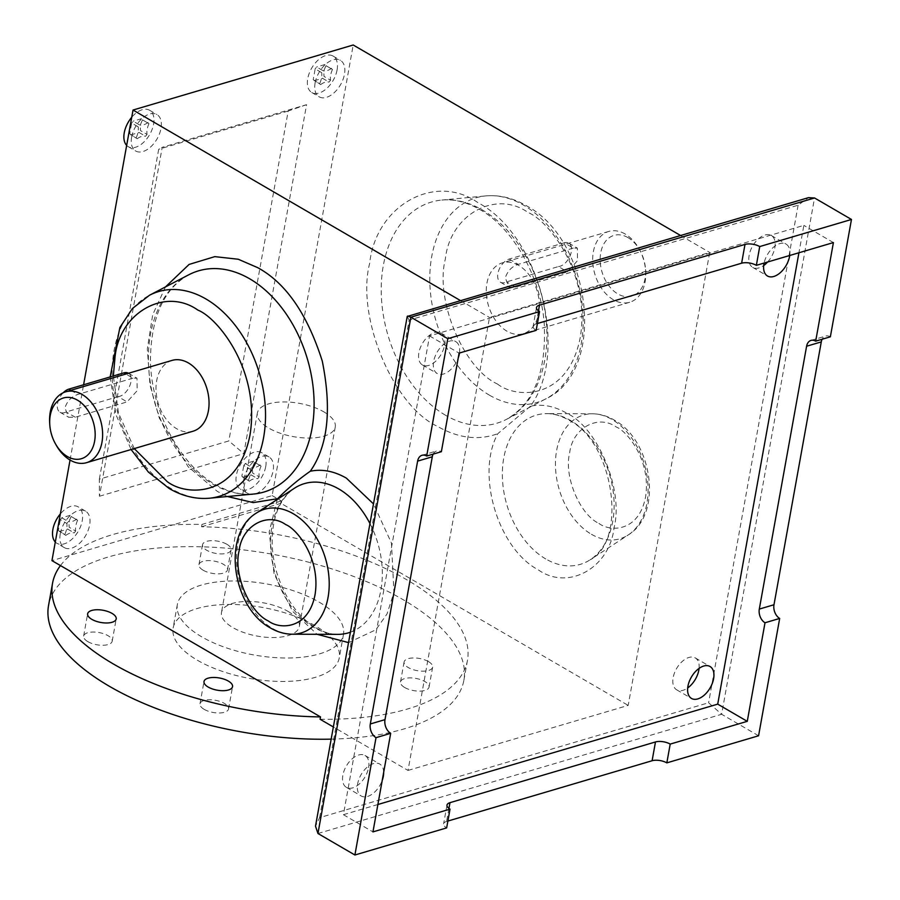<?xml version="1.0" encoding="UTF-8"?>
<svg xmlns="http://www.w3.org/2000/svg" width="900" height="900" viewBox="0 0 900 900"><rect width="100%" height="100%" fill="white"/><g stroke="black" fill="none" stroke-linecap="round" stroke-linejoin="round"><path stroke-width="0.67" stroke-dasharray="4.5 3.38" d="M530.471 406.204L497.812 433.665C475.65 473.827 497.846 548.471 538.312 569.88C568.361 591.097 609.773 567.889 614.126 527.389C623.79 489.983 597.803 427.545 566.528 413.077C554.288 406.069 542.261 403.774 530.471 406.204C569.722 351.99 539.471 234.855 477.889 202.624C434.993 172.339 375.885 205.459 369.675 263.284C355.871 316.676 392.985 405.799 437.614 426.454C458.494 438.3 478.564 440.696 497.812 433.665M55.294 542.025A21.105 12.364 120.2 0 0 56.947 543.33A21.105 12.364 120.2 0 0 71.741 539.392A21.105 12.364 120.2 0 0 82.237 520.762A21.105 12.364 120.2 0 0 78.176 506.858A21.105 12.364 120.2 0 0 60.356 513.911M71.1 516.476L77.614 520.279L71.1 516.476L68.85 521.842L69.165 527.231L75.679 531.034L74.216 532.901L67.691 529.11L69.165 527.231M70.178 515.306L61.774 517.793L60.311 519.671L66.825 523.462L68.288 521.584L61.774 517.793M58.376 530.426L65.812 535.387L58.376 530.426L60.311 519.671M129.735 133.808L137.171 138.769L129.735 133.808L131.67 123.052L138.195 126.844L139.657 124.965L133.132 121.174L131.67 123.052M126.664 145.406A21.105 12.364 120.2 0 0 128.306 146.711A21.105 12.364 120.2 0 0 143.1 142.774A21.105 12.364 120.2 0 0 153.596 124.144A21.105 12.364 120.2 0 0 149.535 110.239A21.105 12.364 120.2 0 0 131.715 117.293M142.459 119.858L148.984 123.66L142.459 119.858L140.209 125.224L140.524 130.612L147.049 134.415L145.575 136.282L139.061 132.491L140.524 130.612M141.547 118.688L133.132 121.174M265.725 466.571A21.105 12.364 120.2 0 0 261.664 452.666A21.105 12.364 120.2 0 0 246.859 456.604A21.105 12.364 120.2 0 0 236.362 475.234A21.105 12.364 120.2 0 0 240.435 489.139A21.105 12.364 120.2 0 0 255.229 485.201A21.105 12.364 120.2 0 0 265.725 466.571M254.588 462.285L261.101 466.076L254.588 462.285L252.338 467.651L252.641 473.04L259.166 476.831L257.704 478.71L251.179 474.919L252.641 473.04M253.665 461.115L245.261 463.601L243.787 465.469L250.312 469.271L251.775 467.392L245.261 463.601M241.852 476.224L249.3 481.196L241.852 476.224L243.787 465.469M313.223 79.605L320.659 84.578L313.223 79.605L315.157 68.85L321.671 72.653L323.145 70.774L316.62 66.983L315.157 68.85M337.084 69.953A21.105 12.364 120.2 0 0 333.022 56.047A21.105 12.364 120.2 0 0 318.229 59.985A21.105 12.364 120.2 0 0 307.733 78.615A21.105 12.364 120.2 0 0 311.794 92.52A21.105 12.364 120.2 0 0 326.588 88.582A21.105 12.364 120.2 0 0 337.084 69.953M325.946 65.666L332.471 69.457L325.946 65.666L323.696 71.032L324.011 76.421L330.536 80.224L329.062 82.091L322.549 78.3L324.011 76.421M325.024 64.496L316.62 66.983M459.473 353.025A18.461 10.822 120.2 0 0 455.782 341.64A18.461 10.822 120.2 0 0 442.845 345.082A18.461 10.822 120.2 0 0 433.654 361.384A18.461 10.822 120.2 0 0 437.209 373.545A18.461 10.822 120.2 0 0 458.246 357.896M444.566 345.195A18.461 10.822 120.2 0 0 441.011 333.034A18.461 10.822 120.2 0 0 428.062 336.476A18.461 10.822 120.2 0 0 418.882 352.789A18.461 10.822 120.2 0 0 422.438 364.95A18.461 10.822 120.2 0 0 435.386 361.507A18.461 10.822 120.2 0 0 444.566 345.195M789.75 255.476A18.461 10.822 120.2 0 0 786.06 244.091A18.461 10.822 120.2 0 0 764.089 263.059M767.621 262.012A18.461 10.822 120.2 0 0 774.844 247.657A18.461 10.822 120.2 0 0 771.289 235.485A18.461 10.822 120.2 0 0 758.34 238.928A18.461 10.822 120.2 0 0 749.16 255.24A18.461 10.822 120.2 0 0 752.715 267.401A18.461 10.822 120.2 0 0 763.695 265.534M383.67 772.369A18.461 10.822 120.2 0 0 379.777 764.066A18.461 10.822 120.2 0 0 366.829 767.509A18.461 10.822 120.2 0 0 357.649 783.821A18.461 10.822 120.2 0 0 361.204 795.982A18.461 10.822 120.2 0 0 382.241 780.322M368.561 767.633A18.461 10.822 120.2 0 0 365.006 755.471A18.461 10.822 120.2 0 0 352.058 758.914A18.461 10.822 120.2 0 0 342.866 775.226A18.461 10.822 120.2 0 0 346.433 787.387A18.461 10.822 120.2 0 0 359.37 783.945A18.461 10.822 120.2 0 0 368.561 767.633M699.075 668.396A18.461 10.822 120.2 0 0 695.273 657.923A18.461 10.822 120.2 0 0 682.335 661.365A18.461 10.822 120.2 0 0 673.144 677.678A18.461 10.822 120.2 0 0 676.71 689.839A18.461 10.822 120.2 0 0 687.69 687.96M331.166 739.148A211.005 90.18 10.2 0 0 463.871 680.31A211.005 90.18 10.2 0 0 402.986 599.591A211.005 90.18 10.2 0 0 183.611 546.705A211.005 90.18 10.2 0 0 48.532 605.576M60.458 565.571A211.005 90.18 -169.8 0 1 70.605 555.12A211.005 90.18 -169.8 0 1 172.744 524.947L272.137 495.596L353.205 45M320.096 719.258A211.005 90.18 10.2 0 0 467.46 660.364A211.005 90.18 10.2 0 0 406.575 579.645A211.005 90.18 10.2 0 0 201.544 526.77L201.971 524.419A211.005 90.18 10.2 0 0 172.744 524.947L51.953 560.632M60.266 533.734A21.105 12.364 120.2 0 0 64.328 547.627A21.105 12.364 120.2 0 0 79.133 543.69A21.105 12.364 120.2 0 0 89.629 525.06A21.105 12.364 120.2 0 0 85.556 511.155A21.105 12.364 120.2 0 0 70.763 515.092A21.105 12.364 120.2 0 0 60.266 533.734M131.625 137.115A21.105 12.364 120.2 0 0 135.697 151.009A21.105 12.364 120.2 0 0 150.491 147.071A21.105 12.364 120.2 0 0 160.987 128.441A21.105 12.364 120.2 0 0 156.926 114.536A21.105 12.364 120.2 0 0 142.121 118.474A21.105 12.364 120.2 0 0 131.625 137.115M243.754 479.531A21.105 12.364 120.2 0 0 247.815 493.436A21.105 12.364 120.2 0 0 262.609 489.499A21.105 12.364 120.2 0 0 273.105 470.869A21.105 12.364 120.2 0 0 269.044 456.964A21.105 12.364 120.2 0 0 254.25 460.901A21.105 12.364 120.2 0 0 243.754 479.531M315.113 82.913A21.105 12.364 120.2 0 0 319.185 96.817A21.105 12.364 120.2 0 0 333.979 92.88A21.105 12.364 120.2 0 0 344.475 74.25A21.105 12.364 120.2 0 0 340.402 60.345A21.105 12.364 120.2 0 0 325.609 64.282A21.105 12.364 120.2 0 0 315.113 82.913M87.817 641.633A14.501 6.199 10.2 0 0 102.892 645.278A14.501 6.199 10.2 0 0 112.185 641.227A14.501 6.199 10.2 0 0 108 635.67A14.501 6.199 10.2 0 0 92.914 632.036A14.501 6.199 10.2 0 0 83.633 636.086A14.501 6.199 10.2 0 0 87.817 641.633M204.176 709.357A14.501 6.199 10.2 0 0 219.263 712.991A14.501 6.199 10.2 0 0 228.555 708.941A14.501 6.199 10.2 0 0 224.37 703.395A14.501 6.199 10.2 0 0 209.284 699.75A14.501 6.199 10.2 0 0 199.991 703.8A14.501 6.199 10.2 0 0 204.176 709.357M226.901 544.298A14.501 6.199 -169.8 0 1 231.086 549.855A14.501 6.199 -169.8 0 1 221.805 553.905A14.501 6.199 -169.8 0 1 206.719 550.26A14.501 6.199 -169.8 0 1 202.534 544.714A14.501 6.199 -169.8 0 1 211.815 540.664A14.501 6.199 -169.8 0 1 226.901 544.298M203.13 570.206A14.501 6.199 10.2 0 0 218.216 573.851A14.501 6.199 10.2 0 0 227.498 569.801A14.501 6.199 10.2 0 0 223.312 564.255A14.501 6.199 10.2 0 0 208.226 560.61A14.501 6.199 10.2 0 0 198.945 564.66A14.501 6.199 10.2 0 0 203.13 570.206M428.456 661.59A14.501 6.199 -169.8 0 1 432.641 667.136A14.501 6.199 -169.8 0 1 423.349 671.186A14.501 6.199 -169.8 0 1 408.274 667.553A14.501 6.199 -169.8 0 1 404.089 662.006A14.501 6.199 -169.8 0 1 413.37 657.956A14.501 6.199 -169.8 0 1 428.456 661.59M404.685 687.499A14.501 6.199 10.2 0 0 419.76 691.133A14.501 6.199 10.2 0 0 429.053 687.094A14.501 6.199 10.2 0 0 424.868 681.536A14.501 6.199 10.2 0 0 409.781 677.903A14.501 6.199 10.2 0 0 400.5 681.952A14.501 6.199 10.2 0 0 404.685 687.499M197.482 660.285A84.397 36.068 10.2 0 0 285.233 681.446A84.397 36.068 10.2 0 0 339.266 657.889A84.397 36.068 10.2 0 0 314.91 625.601A84.397 36.068 10.2 0 0 227.16 604.451A84.397 36.068 10.2 0 0 173.126 627.998A84.397 36.068 10.2 0 0 197.482 660.285M319.14 602.134A84.397 36.068 -169.8 0 1 343.485 634.421A84.397 36.068 -169.8 0 1 289.463 657.979A84.397 36.068 -169.8 0 1 201.701 636.817A84.397 36.068 -169.8 0 1 177.356 604.53A84.397 36.068 -169.8 0 1 231.39 580.984A84.397 36.068 -169.8 0 1 319.14 602.134M573.322 248.096L518.276 264.364C511.988 266.355 507.656 270.844 505.282 277.808L509.04 287.213L515.621 287.145L567.484 271.834L577.53 260.64L577.361 248.153L573.322 248.096L564.233 242.809L509.186 259.065A13.185 7.729 120.2 0 0 497.902 273.51A13.185 7.729 120.2 0 0 500.445 282.206A13.185 7.729 120.2 0 0 506.588 281.891L558.45 266.569L567.484 271.834M625.129 233.989A36.934 25.425 -106.5 0 0 608.76 231.435A36.934 25.425 -106.5 0 0 592.796 262.721A36.934 25.425 -106.5 0 0 613.305 299.711A36.934 25.425 -106.5 0 0 629.685 302.265A36.934 25.425 -106.5 0 0 645.66 271.181A36.934 25.425 -106.5 0 0 639.056 248.85A36.934 25.425 -106.5 0 0 625.129 233.989M518.715 265.421A36.934 25.425 -106.5 0 0 502.335 262.868A36.934 25.425 -106.5 0 0 486.371 294.154A36.934 25.425 -106.5 0 0 506.891 331.144A36.934 25.425 -106.5 0 0 523.26 333.697A36.934 25.425 -106.5 0 0 539.224 302.411A36.934 25.425 -106.5 0 0 518.715 265.421M287.944 611.347A39.566 16.909 -169.8 0 1 299.363 626.479A39.566 16.909 -169.8 0 1 274.028 637.526A39.566 16.909 -169.8 0 1 232.898 627.604A39.566 16.909 -169.8 0 1 221.479 612.472A39.566 16.909 -169.8 0 1 246.814 601.436A39.566 16.909 -169.8 0 1 287.944 611.347M323.843 411.863A39.566 16.909 -169.8 0 1 335.25 427.005A39.566 16.909 -169.8 0 1 309.926 438.041A39.566 16.909 -169.8 0 1 268.796 428.119A39.566 16.909 -169.8 0 1 257.377 412.988A39.566 16.909 -169.8 0 1 282.701 401.951A39.566 16.909 -169.8 0 1 323.843 411.863M132.953 378.169L77.906 394.425C71.617 396.428 67.286 400.905 64.913 407.88L68.681 417.274L75.263 417.218L127.114 401.895L137.16 390.701L136.991 378.214L132.953 378.169L125.876 374.051M192.982 431.246A36.934 25.425 73.5 0 1 176.614 428.692A36.934 25.425 73.5 0 1 156.105 391.702A36.934 25.425 73.5 0 1 172.058 360.405M56.261 445.264A36.934 25.425 73.5 0 1 49.669 422.921M77.614 520.279A15.829 9.27 120.2 0 0 75.814 525.904A15.829 9.27 120.2 0 0 75.679 531.034M148.984 123.66A15.829 9.27 120.2 0 0 147.172 129.285A15.829 9.27 120.2 0 0 147.049 134.415M261.101 466.076A15.829 9.27 120.2 0 0 259.301 471.701A15.829 9.27 120.2 0 0 259.166 476.831M332.471 69.457A15.829 9.27 120.2 0 0 330.66 75.082A15.829 9.27 120.2 0 0 330.536 80.224M627.964 237.6A31.657 21.791 -106.5 0 0 600.727 252.866A31.657 21.791 -106.5 0 0 617.827 293.929A31.657 21.791 -106.5 0 0 645.548 269.483A31.657 21.791 -106.5 0 0 639.889 250.335A31.657 21.791 -106.5 0 0 627.964 237.6M63.236 392.749A13.185 7.729 120.2 0 0 57.532 403.582A13.185 7.729 120.2 0 0 60.075 412.267A13.185 7.729 120.2 0 0 66.218 411.952L118.08 396.641L127.114 401.895M377.887 804.51L343.406 814.691L429.548 335.936L803.857 225.382L798.93 252.765M536.164 330.368A10.553 4.511 -169.8 0 1 533.126 326.34A10.553 4.511 -169.8 0 1 536.119 323.899L537.401 323.527M429.548 335.936L459.101 353.126M833.411 242.572L803.857 225.382M343.406 814.691L372.96 831.893M433.159 454.129A10.553 7.268 73.5 0 1 436.691 450.968A10.553 7.268 73.5 0 1 441.371 451.699M447.874 821.059L446.591 821.441A10.553 4.511 10.2 0 0 443.599 823.871A10.553 4.511 10.2 0 0 446.647 827.899M830.363 336.814A10.553 7.268 -106.5 0 0 825.683 336.082A10.553 7.268 -106.5 0 0 822.15 339.233M408.015 770.423L628.2 705.398L709.695 252.45L489.51 317.486L408.015 770.423L333.36 726.975M758.576 735.773L721.631 714.274L708.592 702.754L319.601 817.65L315.506 826.166M319.601 817.65L409.118 320.119L798.109 205.222L808.447 197.651M409.118 320.119L407.216 316.463M272.137 495.596L281.374 500.974L280.946 503.314L628.2 705.398M680.479 235.451L709.695 252.45M201.544 526.77L280.946 503.314M460.294 300.476L489.51 317.486M70.054 460.035L83.599 384.772M281.374 500.974L201.971 524.419M99.427 496.249L243.799 453.611L306.574 104.681L162.214 147.319L99.427 496.249L99.337 479.183L228.836 440.933L243.799 453.611M306.574 104.681L288.202 111.004L228.836 440.933M99.337 479.183L158.692 149.254L162.214 147.319M288.202 111.004L158.692 149.254M59.288 531.596L67.691 529.11M130.646 134.977L139.061 132.491M242.775 477.394L251.179 474.919M314.134 80.786L322.549 78.3M76.703 519.109A15.829 9.27 -59.8 0 1 68.288 521.584M65.812 535.387A15.829 9.27 -59.8 0 1 74.216 532.901M137.171 138.769A15.829 9.27 -59.8 0 1 145.575 136.282M148.061 122.49A15.829 9.27 -59.8 0 1 139.657 124.965M260.19 464.906A15.829 9.27 -59.8 0 1 251.775 467.392M249.3 481.196A15.829 9.27 -59.8 0 1 257.704 478.71M320.659 84.578A15.829 9.27 -59.8 0 1 329.062 82.091M331.549 68.288A15.829 9.27 -59.8 0 1 323.145 70.774M64.89 534.217A15.829 9.27 120.2 0 0 66.825 523.462M136.26 137.599A15.829 9.27 120.2 0 0 138.195 126.844M248.377 480.026A15.829 9.27 120.2 0 0 250.312 469.271M319.736 83.407A15.829 9.27 120.2 0 0 321.671 72.653M558.45 266.569A13.185 7.729 120.2 0 0 569.936 256.207A13.185 7.729 120.2 0 0 568.755 243.146A13.185 7.729 120.2 0 0 564.233 242.809M515.621 287.145L506.588 281.891M118.08 396.641A13.185 7.729 120.2 0 0 129.566 386.269A13.185 7.729 120.2 0 0 128.385 373.207M75.263 417.218L66.218 411.952M545.783 558.979A77.794 53.55 73.5 0 1 502.358 473.445A77.794 53.55 73.5 0 1 547.009 413.629A77.794 53.55 73.5 0 1 570.69 420.548A77.794 53.55 73.5 0 1 613.091 490.748A77.794 53.55 73.5 0 1 590.175 559.778A77.794 53.55 73.5 0 1 545.783 558.979M445.601 415.294A115.324 79.391 73.5 0 1 381.24 292.32A115.324 79.391 73.5 0 1 441.844 200.059A115.324 79.391 73.5 0 1 482.535 210.06A115.324 79.391 73.5 0 1 545.895 318.037A115.324 79.391 73.5 0 1 506.599 419.287A115.324 79.391 73.5 0 1 445.601 415.294M277.256 499.455L269.156 532.046L274.05 573.637L292.534 611.269L317.081 634.286M294.48 488.216A77.794 53.55 -106.5 0 0 271.564 557.246A77.794 53.55 -106.5 0 0 313.965 627.446A77.794 53.55 -106.5 0 0 337.646 634.365C330.784 634.376 323.595 632.239 316.103 627.964C297.9 616.826 284.715 598.117 276.548 571.837C271.463 553.421 270.799 536.164 274.534 520.076C276.829 509.94 282.139 496.946 294.48 488.216M165.499 286.909L152.696 314.73L147.319 348.896L149.985 384.896L159.322 418.162L188.134 466.751L217.429 491.479L227.407 496.519M188.719 274.815A115.324 79.391 -106.5 0 0 149.422 376.065A115.324 79.391 -106.5 0 0 212.782 484.054A115.324 79.391 -106.5 0 0 253.474 494.055C241.279 495.225 228.589 492.053 215.404 484.537C179.674 464.839 150.435 409.444 150.446 359.077C151.279 316.766 164.047 288.675 188.719 274.815M598.905 523.395C609.66 531.788 638.584 532.642 645.514 497.261C651.42 461.284 627.705 431.505 616.252 426.994C597.87 413.91 572.243 428.276 569.644 453.116C563.659 475.976 579.746 514.62 598.905 523.395M591.446 534.285A64.496 44.392 -106.5 0 0 628.245 534.949A64.496 44.392 -106.5 0 0 647.246 477.72A64.496 44.392 -106.5 0 0 612.09 419.524A64.496 44.392 -106.5 0 0 592.459 413.786A64.496 44.392 -106.5 0 0 555.446 463.376A64.496 44.392 -106.5 0 0 591.446 534.285M497.374 383.974C516.488 398.902 567.911 400.421 580.241 337.534C590.738 273.566 548.561 220.624 528.221 212.58C495.54 189.338 449.966 214.875 445.354 259.031C434.711 299.678 463.32 368.392 497.374 383.974M489.386 395.145A106.763 73.485 -106.5 0 0 545.85 398.846A106.763 73.485 -106.5 0 0 582.232 305.111A106.763 73.485 -106.5 0 0 523.575 205.155A106.763 73.485 -106.5 0 0 485.91 195.896A106.763 73.485 -106.5 0 0 429.806 281.306A106.763 73.485 -106.5 0 0 489.386 395.145M292.196 634.207A64.496 44.392 73.5 0 1 272.565 628.47A64.496 44.392 73.5 0 1 237.409 570.274A64.496 44.392 73.5 0 1 256.41 513.045M209.407 498.218A106.763 73.485 73.5 0 1 171.754 488.959A106.763 73.485 73.5 0 1 113.096 388.991A106.763 73.485 73.5 0 1 149.468 295.267M509.186 259.065L518.276 264.364M70.83 390.308L77.906 394.425M536.119 323.899L538.459 310.882M448.942 808.414L446.591 821.441M798.109 205.222L708.592 702.754M317.959 833.501L721.631 714.274L814.534 197.966M348.536 642.611L375.851 629.786L387.034 613.946L393.941 592.425L391.455 543.082L373.489 503.91M350.415 632.205A77.794 53.55 -106.5 0 0 369.956 523.553M134.257 448.594L118.496 413.077L113.332 375.986M547.009 413.629C553.882 413.618 561.06 415.755 568.564 420.03C614.768 442.271 627.322 541.766 590.175 559.778L628.245 534.949C663.311 513.866 652.354 440.37 614.216 420.041C607.252 415.969 599.996 413.887 592.459 413.786L547.009 413.629M441.844 200.059C454.039 198.889 466.729 202.061 479.925 209.576C512.471 227.711 540.169 275.411 544.151 322.256C546.795 370.845 534.274 403.189 506.599 419.287L545.85 398.846C607.601 370.463 591.581 239.771 526.185 205.627C513.045 197.989 499.624 194.749 485.91 195.896L441.844 200.059M441.011 333.034L455.782 341.64M771.289 235.485L786.06 244.091M365.006 755.471L379.777 764.066M695.273 657.923L710.055 666.518M64.328 547.627L56.947 543.33M128.306 146.711L135.697 151.009M247.815 493.436L240.435 489.139M311.794 92.52L319.185 96.817M112.185 641.227L116.201 618.93M228.555 708.941L232.56 686.644M227.498 569.801L231.086 549.855M429.053 687.094L432.641 667.136M343.485 634.421L339.266 657.889M608.76 231.435L502.335 262.868M335.25 427.005L299.363 626.479M422.438 364.95L437.209 373.545M752.715 267.401L767.486 276.007M346.433 787.387L361.204 795.982M676.71 689.839L691.481 698.434M536.501 307.564L533.126 326.34M422.01 455.299L436.691 450.968M446.985 805.095L443.599 823.871M811.001 340.414L825.683 336.082M463.871 680.31L467.46 660.364M85.556 511.155L78.176 506.858M149.535 110.239L156.926 114.536M269.044 456.964L261.664 452.666M333.022 56.047L340.402 60.345M83.633 636.086L87.638 613.789M199.991 703.8L204.007 681.514M198.945 564.66L202.534 544.714M400.5 681.952L404.089 662.006M177.356 604.53L173.126 627.998M110.149 376.931L115.909 414.562L131.108 449.516M629.685 302.265L523.26 333.697M257.377 412.988L221.479 612.472M639.889 250.335L639.056 248.85M645.548 269.483L645.66 271.181M568.755 243.146L577.361 248.153M500.445 282.206L509.04 287.213M128.498 373.275L136.991 378.214M60.075 412.267L68.681 417.274"/><path stroke-width="1.35" d="M227.407 496.519L253.26 502.605L277.627 498.69C287.28 488.869 298.17 479.711 310.286 471.24C327.938 445.984 331.931 409.275 322.279 361.103C307.339 314.089 285.817 282.938 257.704 267.66L238.275 259.245L214.819 256.635L189.09 264.431L165.499 286.909M60.356 513.911A21.105 12.364 120.2 0 0 52.886 529.436A21.105 12.364 120.2 0 0 55.294 542.025M131.715 117.293A21.105 12.364 120.2 0 0 124.245 132.817A21.105 12.364 120.2 0 0 126.664 145.406M458.246 357.896A18.461 10.822 120.2 0 0 459.349 353.801A18.461 10.822 120.2 0 0 459.473 353.025M764.089 263.059A18.461 10.822 120.2 0 0 763.931 263.835A18.461 10.822 120.2 0 0 767.486 276.007A18.461 10.822 120.2 0 0 780.435 272.554A18.461 10.822 120.2 0 0 789.615 256.252A18.461 10.822 120.2 0 0 789.75 255.476M382.241 780.322A18.461 10.822 120.2 0 0 383.332 776.227A18.461 10.822 120.2 0 0 383.67 772.369M713.61 678.69A18.461 10.822 120.2 0 0 710.055 666.518A18.461 10.822 120.2 0 0 697.106 669.96A18.461 10.822 120.2 0 0 687.926 686.273A18.461 10.822 120.2 0 0 691.481 698.434A18.461 10.822 120.2 0 0 704.43 694.991A18.461 10.822 120.2 0 0 713.61 678.69M687.69 687.96A18.461 10.822 120.2 0 0 698.839 670.084A18.461 10.822 120.2 0 0 699.075 668.396M333.36 726.975L320.096 719.258L320.524 716.918A211.005 90.18 -169.8 0 1 113.422 664.009A211.005 90.18 -169.8 0 1 52.538 583.29L48.532 605.576A211.005 90.18 10.2 0 0 109.406 686.306A211.005 90.18 10.2 0 0 331.166 739.148M52.538 583.29A211.005 90.18 -169.8 0 1 60.458 565.571L51.953 560.632L70.054 460.035M91.823 619.346A14.501 6.199 10.2 0 0 106.909 622.98A14.501 6.199 10.2 0 0 116.201 618.93A14.501 6.199 10.2 0 0 112.005 613.384A14.501 6.199 10.2 0 0 96.93 609.739A14.501 6.199 10.2 0 0 87.638 613.789A14.501 6.199 10.2 0 0 91.823 619.346M208.192 687.06A14.501 6.199 10.2 0 0 223.279 690.694A14.501 6.199 10.2 0 0 232.56 686.644A14.501 6.199 10.2 0 0 228.375 681.097A14.501 6.199 10.2 0 0 213.289 677.464A14.501 6.199 10.2 0 0 204.007 681.514A14.501 6.199 10.2 0 0 208.192 687.06M49.77 424.631L49.669 422.921A36.934 25.425 73.5 0 1 65.644 391.838L172.058 360.405A36.934 25.425 73.5 0 1 188.438 362.97A36.934 25.425 73.5 0 1 208.946 399.96A36.934 25.425 73.5 0 1 192.982 431.246L86.558 462.679A36.934 25.425 73.5 0 1 70.189 460.125A36.934 25.425 73.5 0 1 56.261 445.264L55.429 443.779A31.657 21.791 73.5 0 1 49.77 424.631A31.657 21.791 73.5 0 1 77.501 400.174A31.657 21.791 73.5 0 1 94.601 441.248A31.657 21.791 73.5 0 1 67.365 456.514A31.657 21.791 73.5 0 1 55.429 443.779M65.644 391.838A36.934 25.425 73.5 0 1 82.013 394.402A36.934 25.425 73.5 0 1 102.521 431.392A36.934 25.425 73.5 0 1 86.558 462.679M128.498 373.275L128.385 373.207A13.185 7.729 120.2 0 0 123.862 372.881L68.816 389.137A13.185 7.729 120.2 0 0 63.236 392.749M798.93 252.765L717.716 704.137L377.887 804.51M537.401 323.527L741.623 263.205A10.553 4.511 -169.8 0 1 756.349 265.343L833.411 242.572L815.681 341.145A10.553 7.268 -106.5 0 0 811.001 340.414A10.553 7.268 -106.5 0 0 806.602 346.23L759.308 609.086A10.553 7.268 -106.5 0 0 765.011 622.766L747.27 721.339L670.207 744.097A10.553 4.511 10.2 0 0 655.481 741.96L449.978 802.665A10.553 4.511 10.2 0 0 446.985 805.095A10.553 4.511 10.2 0 0 450.022 809.134L372.96 831.893L390.69 733.32A10.553 7.268 73.5 0 1 384.998 719.64L432.293 456.784A10.553 7.268 73.5 0 1 433.159 454.129M539.539 311.591L447.806 338.692L426.69 456.03L441.371 451.699L459.101 353.126L536.164 330.368L539.539 311.591A10.553 4.511 -169.8 0 1 536.501 307.564A10.553 4.511 -169.8 0 1 539.494 305.134L744.998 244.429A10.553 4.511 -169.8 0 1 759.724 246.566L756.349 265.343M717.716 704.137L747.27 721.339M763.695 265.534A18.461 10.822 120.2 0 0 767.621 262.012M815.681 341.145L830.363 336.814L851.467 219.465L759.724 246.566M390.69 733.32L376.02 737.663A10.553 7.268 73.5 0 1 370.316 723.971L417.611 461.126A10.553 7.268 73.5 0 1 422.01 455.299A10.553 7.268 73.5 0 1 426.69 456.03M376.02 737.663L354.904 855L446.647 827.899L450.022 809.134M670.207 744.097L666.832 762.874A10.553 4.511 10.2 0 0 652.106 760.736L447.874 821.059M666.832 762.874L758.576 735.773L779.681 618.435L765.011 622.766M822.15 339.233A10.553 7.268 -106.5 0 0 821.284 341.899L773.989 604.744A10.553 7.268 -106.5 0 0 779.681 618.435M447.806 338.692L410.861 317.194L317.959 833.501L315.506 826.166L407.216 316.463L808.447 197.651L814.534 197.966L851.467 219.465M317.959 833.501L354.904 855M407.588 316.046L410.861 317.194L814.534 197.966M83.599 384.772L133.031 110.036L353.205 45L680.479 235.451M133.031 110.036L460.294 300.476M320.524 716.918L60.458 565.571M277.627 498.69L277.256 499.455M317.081 634.286L348.536 642.611M373.489 503.91L346.343 478.114C334.103 471.105 322.076 468.81 310.286 471.24M369.956 523.553A77.794 53.55 -106.5 0 0 338.884 489.015A77.794 53.55 -106.5 0 0 294.48 488.216L256.41 513.045A64.496 44.392 73.5 0 1 293.22 513.709A64.496 44.392 73.5 0 1 329.22 584.617A64.496 44.392 73.5 0 1 292.196 634.207C284.659 634.106 277.414 632.025 270.439 627.952C232.312 607.624 221.344 534.127 256.41 513.045M209.407 498.218L253.474 494.055A115.324 79.391 -106.5 0 0 314.077 401.794A115.324 79.391 -106.5 0 0 249.716 278.82A115.324 79.391 -106.5 0 0 188.719 274.815L149.468 295.267A106.763 73.485 73.5 0 1 205.931 298.969A106.763 73.485 73.5 0 1 265.511 412.808A106.763 73.485 73.5 0 1 209.407 498.218C195.705 499.365 182.273 496.114 169.132 488.475L148.399 472.084L131.108 449.516M285.75 524.599C297.191 529.121 320.918 558.9 315.011 594.877C308.081 630.259 279.157 629.404 268.403 621C249.244 612.236 233.156 573.592 239.141 550.733C241.74 525.892 267.368 511.526 285.75 524.599M113.332 375.986L115.076 356.58C119.689 312.424 165.263 286.875 197.944 310.129C218.295 318.173 260.46 371.115 249.975 435.082C237.634 497.97 186.21 496.451 167.107 481.522L134.257 448.594M68.816 389.137L70.83 390.308M741.623 263.205L744.998 244.429M538.459 310.882L539.494 305.134M432.293 456.784L417.611 461.126M384.998 719.64L370.316 723.971M449.978 802.665L448.942 808.414M655.481 741.96L652.106 760.736M821.284 341.899L806.602 346.23M759.308 609.086L773.989 604.744M292.196 634.207L337.646 634.365A77.794 53.55 -106.5 0 0 350.415 632.205M123.862 372.881L125.876 374.051M149.468 295.267L132.469 308.464L119.891 327.476L110.149 376.931"/></g></svg>
